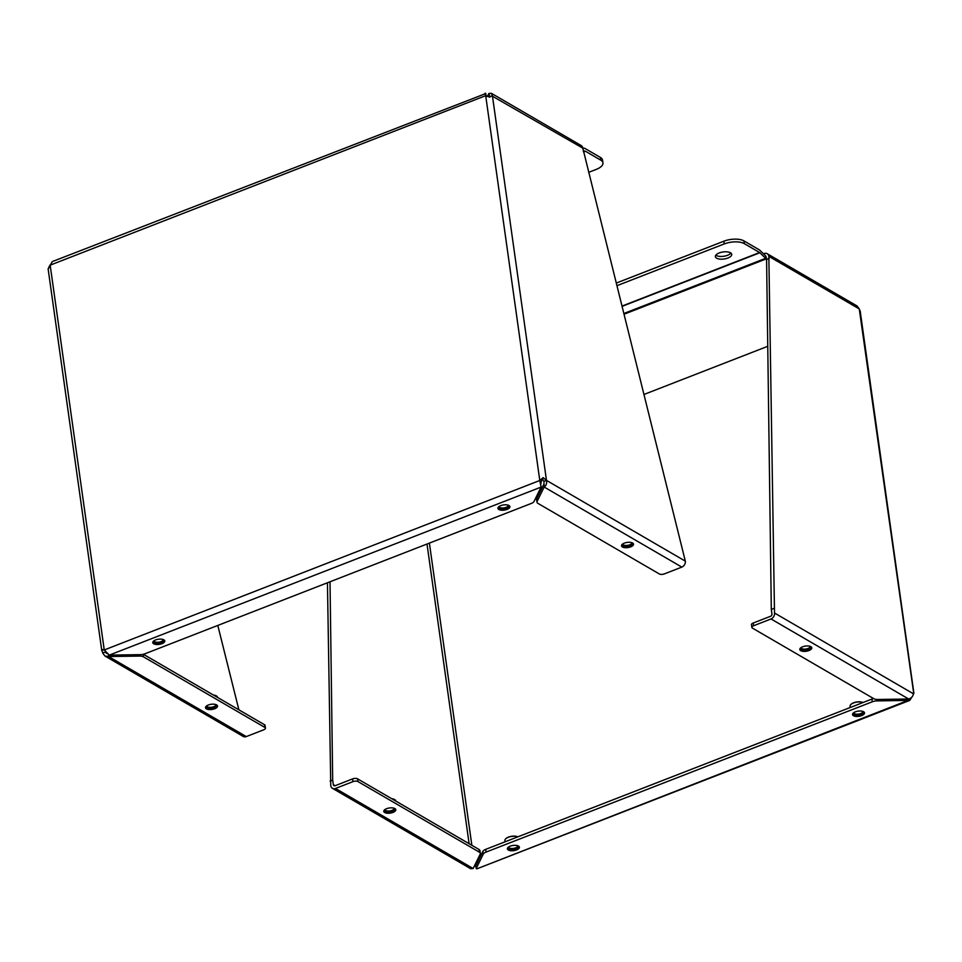 <?xml version="1.0" encoding="UTF-8"?>
<svg xmlns="http://www.w3.org/2000/svg" width="962" height="962" viewBox="0 0 962 962"><rect width="100%" height="100%" fill="white"/><g stroke="black" fill="none" stroke-linecap="round" stroke-linejoin="round"><path stroke-width="1.44" d="M106.794 653.547L105.291 652.068L102.73 653.066L101.804 649.374L104.245 649.963L109.319 655.11L140.199 654.665A6.457 2.778 172 0 0 145.034 653.751L531.228 503.475A6.457 2.778 172 0 0 534.066 501.394L541.101 487.085L539.79 480.483L543.145 477.633L546.476 480.387L492.388 95.575L489.67 97.138L485.702 95.671C484.86 93.35 484.884 92.641 485.798 93.542L52.261 261.604L48.328 268.879M543.145 477.633L542.472 479.004L543.903 481.385L546.476 480.387C546.993 483.369 546.224 485.582 544.167 487.037L537.121 501.358A6.457 2.778 172 0 0 536.976 502.164A6.457 2.778 172 0 0 537.95 503.379L659.343 573.965A3.668 1.575 172 0 0 664.357 573.893L681.83 567.099A4.882 3.872 -59.8 0 0 685.317 561.135L582.816 148.16L491.847 95.875M101.804 649.374L105.195 650.516M486.014 95.082L485.798 93.542M582.816 148.16A4.882 3.872 -59.8 0 0 581.168 145.539L491.329 93.29L492.388 95.575L489.646 97.126M539.79 480.483L485.702 95.671L50.168 265.151L104.245 649.963L539.79 480.483L541.402 481.421L542.472 479.004M540.716 484.355L541.402 481.421M109.319 655.11L541.101 487.085L540.812 485.04M153.692 643.794A6.061 2.609 -8 0 1 152.778 642.664A6.061 2.609 -8 0 1 158.417 639.237A6.061 2.609 -8 0 1 164.791 640.969A6.061 2.609 -8 0 1 160.618 644.107A6.061 2.609 -8 0 1 153.692 643.794M498.833 509.499A6.061 2.609 -8 0 1 497.919 508.357A6.061 2.609 -8 0 1 503.559 504.93A6.061 2.609 -8 0 1 509.92 506.673A6.061 2.609 -8 0 1 505.759 509.812A6.061 2.609 -8 0 1 498.833 509.499M491.329 93.29L488.852 93.494L489.826 96.573M543.903 481.385L544.167 487.037L681.83 567.099M50.216 264.803L48.797 267.268M102.73 653.066L104.966 656.036L108.622 656.529L108.369 654.713M104.966 656.036L243.218 736.435A4.882 3.872 -59.8 0 0 246.284 736.579L263.756 729.785A3.668 1.575 172 0 0 265.452 728.15A3.668 1.575 172 0 0 264.899 727.464L143.506 656.866A6.457 2.778 172 0 0 139.502 656.084L108.622 656.529L246.284 736.579M217.797 625.432L238.889 709.824M487.518 96.212L488.852 93.494M622.438 546.981A6.061 2.609 -8 0 1 621.524 545.839A6.061 2.609 -8 0 1 627.164 542.412A6.061 2.609 -8 0 1 633.525 544.155A6.061 2.609 -8 0 1 629.364 547.294A6.061 2.609 -8 0 1 622.438 546.981M537.121 501.358L536.736 498.629L543.783 484.319M206.421 708.862A6.061 2.609 -8 0 1 205.507 707.719A6.061 2.609 -8 0 1 211.147 704.292A6.061 2.609 -8 0 1 217.508 706.036A6.061 2.609 -8 0 1 213.348 709.174A6.061 2.609 -8 0 1 206.421 708.862M536.736 498.629A6.457 2.778 172 0 0 536.592 499.434L536.976 502.164M265.452 728.15L265.067 725.42A3.668 1.575 172 0 0 264.514 724.735L143.35 654.268M600.733 160.137A14.683 6.313 -8 0 1 602.946 162.891L602.561 160.161A14.683 6.313 172 0 0 600.348 157.407L600.733 160.137L585.449 151.238A1.84 0.794 68.7 0 0 585.197 151.154L583.261 150.89M600.348 157.407L585.064 148.509A4.882 2.116 -111.3 0 0 584.415 148.28L582.804 148.052M602.946 162.891A14.683 6.313 -8 0 1 596.163 169.432L588.636 172.366M217.592 697.438L217.58 697.354A7.335 3.163 172 0 0 216.498 695.995A7.335 3.163 172 0 0 213.696 695.177M216.342 695.911A7.047 3.03 172 0 0 216.209 695.827A7.047 3.03 172 0 0 213.444 695.033M217.22 705.399A6.049 2.597 -8 0 1 214.526 707.431A6.049 2.597 -8 0 1 205.615 707.022M206.505 706A4.87 2.092 172 0 0 208.874 707.671A4.87 2.092 172 0 0 213.901 707.07A4.87 2.092 172 0 0 216.089 704.653M215.801 704.545A4.582 1.972 -8 0 1 215.825 704.665A4.582 1.972 -8 0 1 213.708 706.709A4.582 1.972 -8 0 1 206.758 705.94A4.582 1.972 -8 0 1 206.746 705.819M164.49 640.331A6.049 2.597 -8 0 1 161.796 642.363A6.049 2.597 -8 0 1 152.886 641.967M153.776 640.933A4.87 2.092 172 0 0 156.145 642.604A4.87 2.092 172 0 0 161.171 642.003A4.87 2.092 172 0 0 163.36 639.586M163.071 639.489A4.582 1.972 -8 0 1 163.095 639.61A4.582 1.972 -8 0 1 160.979 641.654A4.582 1.972 -8 0 1 154.028 640.884A4.582 1.972 -8 0 1 154.016 640.752M509.619 506.036A6.049 2.597 -8 0 1 506.926 508.056A6.049 2.597 -8 0 1 498.027 507.659M498.905 506.637A4.87 2.092 172 0 0 501.274 508.309A4.87 2.092 172 0 0 506.313 507.695A4.87 2.092 172 0 0 508.489 505.29M508.213 505.182A4.582 1.972 -8 0 1 508.237 505.303A4.582 1.972 -8 0 1 506.12 507.347A4.582 1.972 -8 0 1 499.158 506.577A4.582 1.972 -8 0 1 499.158 506.457M633.224 543.518A6.049 2.597 -8 0 1 630.531 545.538A6.049 2.597 -8 0 1 621.632 545.141M622.51 544.119A4.87 2.092 172 0 0 624.879 545.791A4.87 2.092 172 0 0 629.918 545.177A4.87 2.092 172 0 0 632.094 542.772M631.818 542.664A4.582 1.972 -8 0 1 631.842 542.784A4.582 1.972 -8 0 1 629.725 544.829A4.582 1.972 -8 0 1 622.775 544.059A4.582 1.972 -8 0 1 622.763 543.939M907.791 699.037L907.984 700.444L476.767 868.878L909.739 700.396L877.103 700.889A6.457 2.778 172 0 0 872.269 701.803L486.075 852.079A6.457 2.778 172 0 0 483.249 854.148L476.202 868.458L475.817 865.74L474.687 865.391L476.298 864.754M911.784 697.197L909.739 700.396M913.9 693.289L860.208 311.231L859.27 308.934L913.684 693.121M913.587 693.614L913.203 694.732M332.407 788.311L470.671 868.71L473.148 868.506L480.182 854.196A6.457 2.778 172 0 0 480.339 853.39A6.457 2.778 172 0 0 479.365 852.176L357.972 781.577A3.668 1.575 172 0 0 352.946 781.649L335.485 788.455A4.882 3.872 120.2 0 1 332.407 788.311A4.882 3.872 120.2 0 1 330.76 785.677L327.441 582.768M475.817 865.74L474.687 865.391L475.817 865.74L482.864 851.418L483.249 854.148M863.623 711.748A6.061 2.609 -8 0 1 864.525 712.89A6.061 2.609 -8 0 1 858.886 716.317A6.061 2.609 -8 0 1 852.524 714.574A6.061 2.609 -8 0 1 856.685 711.435A6.061 2.609 -8 0 1 863.623 711.748M518.482 846.055A6.061 2.609 -8 0 1 519.396 847.197A6.061 2.609 -8 0 1 513.756 850.624A6.061 2.609 -8 0 1 507.383 848.881A6.061 2.609 -8 0 1 511.556 845.742A6.061 2.609 -8 0 1 518.482 846.055M763.503 253.824L764.129 253.571A4.882 3.872 120.2 0 1 767.195 253.715A4.882 3.872 120.2 0 1 768.842 256.349L774.506 612.998A4.882 3.872 120.2 0 1 771.019 618.963L753.559 625.769A3.668 1.575 172 0 0 751.863 627.404A3.668 1.575 172 0 0 752.404 628.09L873.809 698.689A6.457 2.778 172 0 0 877.801 699.47L908.681 699.025C911.543 698.027 913.094 696.272 913.359 693.746L774.506 612.998M330.122 781.12L332.684 780.122L330.014 581.769M357.972 781.577L357.587 778.847A3.668 1.575 172 0 0 352.561 778.919L335.101 785.726A1.84 1.455 120.2 0 1 333.321 784.679L332.684 780.122M873.58 698.556A6.457 2.778 172 0 0 871.897 699.073L872.269 701.803M486.075 852.079L485.702 849.35A6.457 2.778 172 0 0 482.864 851.418M485.702 849.35L871.897 699.073M767.195 253.715L857.034 305.964L859.27 308.934L768.842 256.349M753.559 625.769L753.174 623.039L770.634 616.245A1.84 1.455 120.2 0 0 771.945 613.996L771.308 609.439L773.869 608.441M769.143 258.501L766.582 259.5L771.308 609.439M765.668 256.361A1.84 1.455 120.2 0 1 766.281 257.347L766.582 259.5M394.877 808.573A6.061 2.609 -8 0 1 395.791 809.703A6.061 2.609 -8 0 1 390.151 813.143A6.061 2.609 -8 0 1 383.778 811.399A6.061 2.609 -8 0 1 387.951 808.26A6.061 2.609 -8 0 1 394.877 808.573M810.894 646.692A6.061 2.609 -8 0 1 811.796 647.823A6.061 2.609 -8 0 1 806.156 651.25A6.061 2.609 -8 0 1 799.795 649.518A6.061 2.609 -8 0 1 803.955 646.38A6.061 2.609 -8 0 1 810.894 646.692M480.339 853.39L479.954 850.661A6.457 2.778 172 0 0 478.98 849.446L479.365 852.176M357.587 778.847L478.98 849.446M753.174 623.039A3.668 1.575 172 0 0 751.478 624.675L751.863 627.404M765.68 255.94L759.92 250.336A4.882 2.116 -111.3 0 0 759.234 249.795L743.939 240.909A14.683 6.313 172 0 0 723.869 241.197L616.305 283.056M616.955 285.678L724.254 243.927A14.683 6.313 -8 0 1 744.323 243.639L759.619 252.525A1.84 0.794 -111.3 0 1 759.872 252.729L765.632 258.333A4.882 2.116 68.7 0 0 766.317 258.862L766.51 258.982M644.143 394.396L767.76 346.296M730.892 253.066A8.261 3.559 -8 0 1 723.664 256.277A8.261 3.559 -8 0 1 715.824 255.183M719.191 252.946A8.261 3.559 -8 0 1 731.721 254.341A8.261 3.559 -8 0 1 724.049 259.006A8.261 3.559 -8 0 1 715.379 256.638A8.261 3.559 -8 0 1 719.191 252.946M811.507 647.186A6.049 2.597 -8 0 1 805.976 649.939A6.049 2.597 -8 0 1 799.903 648.821M800.793 647.787A4.87 2.092 172 0 0 805.903 649.434A4.87 2.092 172 0 0 810.377 646.44M810.088 646.332A4.582 1.972 -8 0 1 810.112 646.464A4.582 1.972 -8 0 1 805.855 649.049A4.582 1.972 -8 0 1 801.045 647.739A4.582 1.972 -8 0 1 801.033 647.606M862.938 702.561A7.335 3.163 172 0 0 853.462 702.981A7.335 3.163 172 0 0 850.733 704.641A7.335 3.163 172 0 0 850.071 706.252L850.24 707.491M862.974 702.537A7.047 3.03 172 0 0 850.961 704.4A7.047 3.03 172 0 0 850.853 704.521M864.237 712.253A6.049 2.597 -8 0 1 858.705 714.994A6.049 2.597 -8 0 1 852.633 713.876M853.522 712.854A4.87 2.092 172 0 0 858.633 714.501A4.87 2.092 172 0 0 863.106 711.507M862.818 711.399A4.582 1.972 -8 0 1 862.842 711.519A4.582 1.972 -8 0 1 858.585 714.105A4.582 1.972 -8 0 1 853.775 712.794A4.582 1.972 -8 0 1 853.763 712.674M517.797 836.856A7.335 3.163 172 0 0 508.321 837.277A7.335 3.163 172 0 0 505.603 838.936A7.335 3.163 172 0 0 504.93 840.56L505.098 841.798M517.845 836.844A7.047 3.03 172 0 0 505.832 838.696A7.047 3.03 172 0 0 505.723 838.816M519.095 846.548A6.049 2.597 -8 0 1 513.564 849.302A6.049 2.597 -8 0 1 507.503 848.183M508.381 847.149A4.87 2.092 172 0 0 513.504 848.797A4.87 2.092 172 0 0 517.965 845.802M517.676 845.706A4.582 1.972 -8 0 1 517.7 845.826A4.582 1.972 -8 0 1 513.443 848.412A4.582 1.972 -8 0 1 508.633 847.101A4.582 1.972 -8 0 1 508.621 846.969M395.875 801.118L395.863 801.033A7.335 3.163 172 0 0 394.769 799.662A7.335 3.163 172 0 0 394.757 799.65A7.335 3.163 172 0 0 391.967 798.845M394.624 799.578A7.047 3.03 172 0 0 394.48 799.494A7.047 3.03 172 0 0 391.714 798.701M395.49 809.066A6.049 2.597 -8 0 1 389.959 811.82A6.049 2.597 -8 0 1 383.898 810.701M384.776 809.667A4.87 2.092 172 0 0 389.887 811.315A4.87 2.092 172 0 0 394.36 808.321M394.071 808.224A4.582 1.972 -8 0 1 394.095 808.345A4.582 1.972 -8 0 1 389.838 810.93A4.582 1.972 -8 0 1 385.028 809.619A4.582 1.972 -8 0 1 385.016 809.487M546.476 480.387L685.317 561.135M139.31 654.677L139.502 656.084M143.506 656.866L143.146 654.316M264.514 724.735L264.899 727.464M583.501 151.816L585.197 151.154M585.449 151.238L583.537 151.984M429.389 543.097L471.861 845.309M469.119 843.71L427.008 544.023M352.946 781.649L352.561 778.919M473.148 868.506L335.485 788.455M877.103 700.889L876.911 699.458M771.019 618.963L908.681 699.025M335.113 785.713L333.321 784.679M743.939 240.909L744.323 243.639M766.317 258.862L624.097 314.213M765.632 258.333L623.905 313.48M759.872 252.729L622.125 306.337M622.053 306.06L759.619 252.525M724.254 243.927L723.869 241.197M48.1 268.723L101.792 650.769M487.085 96.416L486.087 95.587M474.915 865.584L476.07 867.087"/></g></svg>

